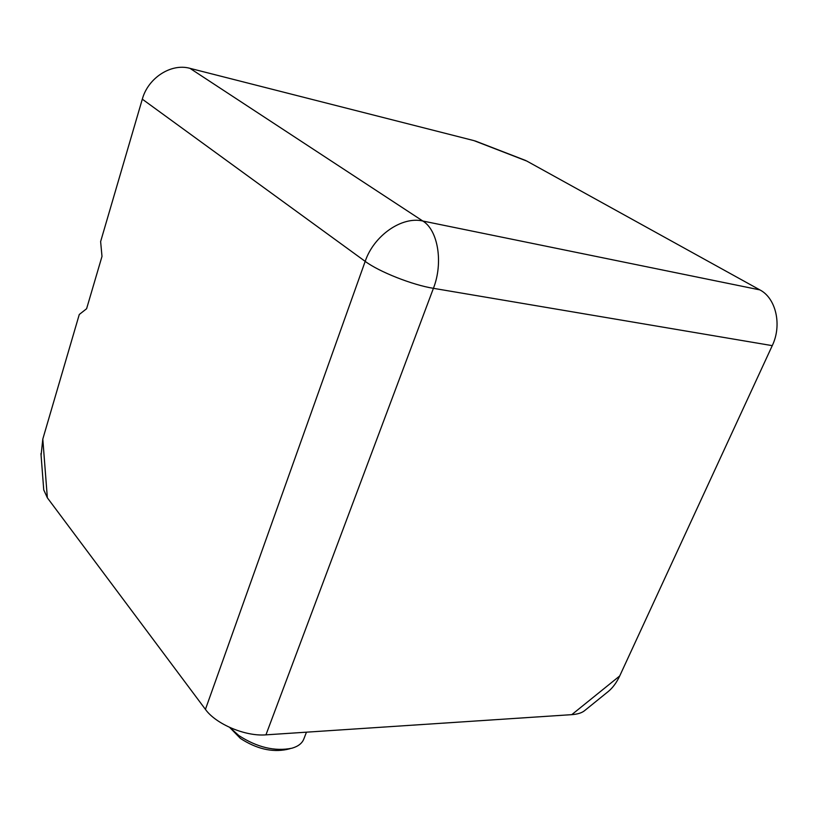 <?xml version="1.0" encoding="UTF-8"?>
<svg xmlns="http://www.w3.org/2000/svg" width="818" height="818" viewBox="0 0 818 818"><rect width="100%" height="100%" fill="white"/><g stroke="black" fill="none" stroke-linecap="round" stroke-linejoin="round"><path stroke-width="1.23" d="M41.084 455.36L42.802 439.072L79.274 314.49L86.606 308.723L101.994 256.402L100.624 241.576L142.312 99.172C148.089 77.833 171.218 63.017 189.97 68.344L474 140.635L479.205 142.516M40.951 453.612L43.743 489.9L47.352 497.794L205.43 709.38L365.186 261.371L142.312 99.172M522.324 159.193L526.823 161.074L759.881 289.899C776.037 298.181 782.192 325.155 772.253 345.646L619.717 675.954C616.608 682.58 612.805 687.754 608.316 691.466L584.359 710.842C581.629 712.969 577.436 714.237 571.782 714.646L265.942 734.85C245.431 736.599 215.88 724.124 205.43 709.38M43.743 489.9L43.671 488.99M229.95 727.55L238.815 735.546C257.128 747.417 274.838 751.64 291.934 748.214C298.212 746.394 302.19 743.296 303.856 738.91L306.464 732.171M229.674 727.427L240.451 738.46C256.382 748.807 271.821 752.488 286.77 749.482L290.053 748.685M47.352 497.794L42.802 439.072M474 140.635L526.823 161.074M189.97 68.344L422.824 221.024L759.881 289.899M619.717 675.954L571.782 714.646M772.253 345.646L433.417 288.325L265.942 734.85M422.824 221.024C401.945 216.054 373.867 235.502 365.186 261.371C379.041 271.77 412.456 284.991 433.417 288.325C443.417 262.854 438.08 230.195 422.824 221.024M525.739 160.512L475.34 141.013"/></g></svg>
